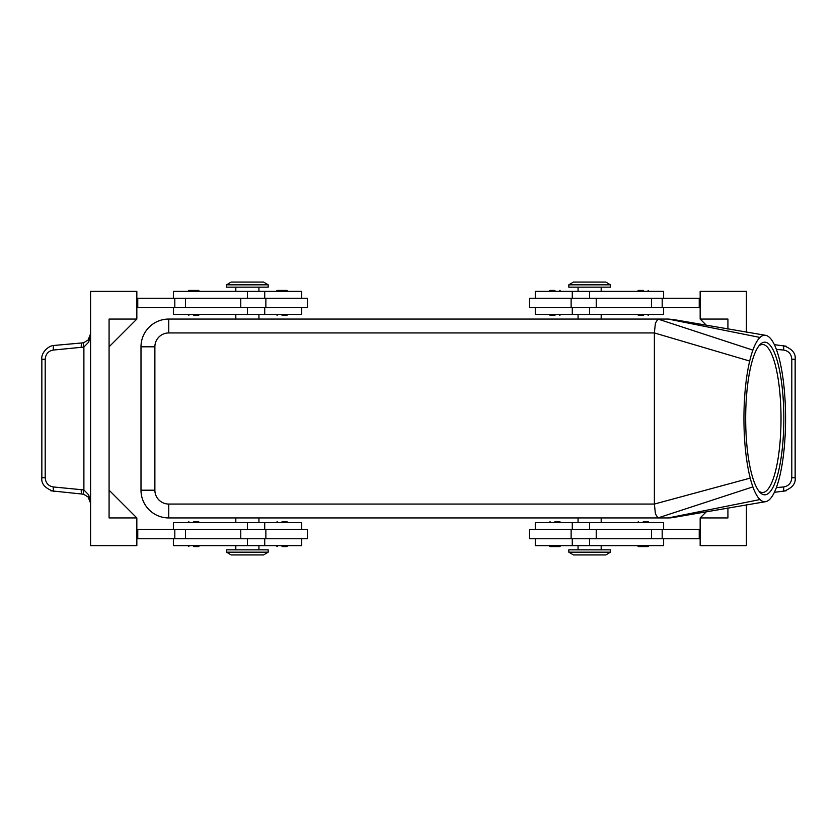 <?xml version="1.0" encoding="UTF-8"?>
<svg xmlns="http://www.w3.org/2000/svg" width="837" height="837" viewBox="0 0 837 837"><rect width="100%" height="100%" fill="white"/><g stroke="black" fill="none" stroke-linecap="round" stroke-linejoin="round"><path stroke-width="1.26" d="M643.276 315.361L638.422 315.361L643.276 315.361M643.276 290.387L638.422 290.387L643.276 290.387M554.941 290.387L550.087 290.387L554.941 290.387M554.941 315.361L550.087 315.361L554.941 315.361M700.161 298.244L529.497 298.244L529.497 307.503L700.161 307.503M663.626 298.244L663.626 291.307L535.282 291.307L535.282 298.244M663.626 307.503L663.626 314.44L535.282 314.44L535.282 307.503M643.276 521.639L648.131 521.639L643.276 521.639M647.388 546.613L643.276 546.613L647.388 546.613M559.053 546.613L554.941 546.613L559.053 546.613M554.941 521.639L559.796 521.639L554.941 521.639M596.226 529.497L529.497 529.497L529.497 538.756L596.226 538.756L596.226 529.497L700.161 529.497M663.626 538.756L663.626 545.693L535.282 545.693L535.282 538.756M663.626 529.497L663.626 522.56L535.282 522.56L535.282 529.497M673.503 517.433L668.25 517.936A27.747 27.747 0 0 0 673.503 517.433M759.996 337.447A83.25 20.81 90 0 0 752.881 350.128A83.25 20.81 90 0 0 749.69 361.05A83.25 20.81 90 0 0 750.224 478.105A83.25 20.81 90 0 0 752.881 486.872A83.25 20.81 90 0 0 759.996 499.553A83.25 20.81 90 0 0 765.604 501.677A83.25 20.81 90 0 0 780.513 472.884A83.25 20.81 90 0 0 780.513 364.116A83.25 20.81 90 0 0 765.604 335.323A83.25 20.81 90 0 0 759.996 337.447L668.25 319.064L673.503 319.567M589.625 284.831L610.435 284.831L605.81 282.059L573.439 282.059L568.815 284.831L589.625 284.831M568.815 284.831L568.815 287.154L610.435 287.154L610.435 284.831M268.185 284.831L226.565 284.831L226.565 287.154L268.185 287.154L268.185 284.831L263.561 282.059L231.19 282.059L226.565 284.831M568.815 552.169L610.435 552.169L610.435 549.846L568.815 549.846L568.815 552.169L573.439 554.941L605.81 554.941L610.435 552.169M247.375 552.169L226.565 552.169L231.19 554.941L263.561 554.941L268.185 552.169L247.375 552.169M268.185 552.169L268.185 549.846L226.565 549.846L226.565 552.169M655.423 323.124L657.955 319.064L168.75 319.064A27.747 27.747 0 0 0 140.993 346.811L140.993 490.189A27.747 27.747 0 0 0 168.75 517.936L657.955 517.936L655.423 513.876L654.377 504.062L654.377 332.603L655.423 323.124M758.782 490.974A74.001 18.498 90 0 0 762.517 492.501A74.001 18.498 90 0 0 781.015 418.5A74.001 18.498 90 0 0 762.517 344.499A74.001 18.498 90 0 0 758.782 346.026M783.83 418.5A76.313 19.073 -90 0 1 759.829 492.219A76.313 19.073 -90 0 1 745.673 418.5A76.313 19.073 -90 0 1 759.829 344.781A76.313 19.073 -90 0 1 783.83 418.5M173.374 529.497L173.374 522.56L301.718 522.56L301.718 529.497M173.374 538.756L173.374 545.693L301.718 545.693L301.718 538.756M136.839 538.756L307.503 538.756L307.503 529.497L136.839 529.497M282.059 521.639L286.913 521.639L282.059 521.639M282.059 546.613L286.913 546.613L282.059 546.613M193.724 546.613L198.578 546.613L193.724 546.613M193.724 521.639L198.578 521.639L193.724 521.639M173.374 307.503L173.374 314.44L301.718 314.44L301.718 307.503M173.374 298.244L173.374 291.307L301.718 291.307L301.718 298.244M240.774 307.503L307.503 307.503L307.503 298.244L240.774 298.244L240.774 307.503L136.839 307.503M282.059 315.361L286.913 315.361L282.059 315.361M277.947 290.387L282.059 290.387L277.947 290.387M189.612 290.387L193.724 290.387L189.612 290.387M193.724 315.361L198.578 315.361L193.724 315.361M88.722 342.082L90.584 333.733L88.157 339.968L83.888 342.615A4.624 1.224 74 0 0 83.888 347.062L88.722 342.082M90.584 503.267L88.722 494.918L83.888 489.938L53.327 486.946C48.347 486.046 45.637 482.97 45.198 477.728L45.198 359.272C45.637 354.03 48.347 350.954 53.327 350.054L83.888 347.062L83.888 489.938A4.624 1.224 -74 0 0 83.888 494.385L88.157 497.032L90.584 503.267L89.622 499.166M774.382 492.313L786.152 490.796M786.152 346.204L774.382 344.687M50.848 490.796L82.162 494.06A4.624 1.266 -84.9 0 1 81.388 492.669A4.624 1.266 -84.9 0 1 81.294 489.457M83.888 342.615L82.162 342.94A4.624 1.266 84.9 0 0 81.388 344.331A4.624 1.266 84.9 0 0 81.294 347.543M82.717 342.877L54.196 345.44A4.624 1.266 84.9 0 0 53.422 346.832A4.624 1.266 84.9 0 0 53.327 350.054M82.162 494.06L83.888 494.385M136.839 319.064L136.839 291.307L90.584 291.307L90.584 545.693L136.839 545.693L136.839 517.936L109.082 517.936L109.082 319.064L136.839 319.064L109.082 346.811M746.416 504.837L746.416 545.693L700.161 545.693L700.161 517.936L706.512 511.595M706.512 325.405L700.161 319.064L700.161 291.307L746.416 291.307L746.416 332.163M700.161 319.064L727.918 319.064L727.918 329.067M727.918 507.933L727.918 517.936L700.161 517.936M700.161 538.756L596.226 538.756M109.082 490.189L136.839 517.936M136.839 298.244L240.774 298.244M193.724 290.387L198.578 290.387L193.724 290.387M282.059 290.387L286.913 290.387L282.059 290.387M137.76 298.244L137.76 307.503M137.76 538.756L137.76 529.497M149.122 509.806A27.747 27.747 0 0 0 168.75 517.936L168.75 504.062L654.377 504.062L750.224 478.105M759.996 499.553L668.25 517.936L657.955 517.936L752.881 486.872M668.25 319.064L657.955 319.064L752.881 350.128M699.24 538.756L699.24 529.497M554.941 546.613L550.087 546.613L554.941 546.613M643.276 546.613L638.422 546.613L643.276 546.613M699.24 298.244L699.24 307.503M589.625 314.44L589.625 307.503M589.625 538.756L589.625 545.693M168.75 504.062A13.873 13.873 0 0 1 154.876 490.189L154.876 346.811A13.873 13.873 0 0 1 168.75 332.938L168.75 319.064A27.747 27.747 0 0 0 149.122 327.194M154.876 490.189L140.993 490.189M154.876 346.811L140.993 346.811M247.375 522.56L247.375 529.497M247.375 298.244L247.375 291.307M783.578 490.168A4.624 1.266 84.9 0 1 782.804 491.56C791.823 488.473 795.935 483.87 795.15 477.728L791.802 477.728C791.363 482.97 788.653 486.046 783.673 486.946A4.624 1.266 84.9 0 1 783.578 490.168M791.802 359.272L795.15 359.272C795.935 353.13 791.823 348.527 782.804 345.44A4.624 1.266 95.1 0 1 783.578 346.832A4.624 1.266 95.1 0 1 783.673 350.054C788.653 350.954 791.363 354.03 791.802 359.272L791.802 477.728M45.198 359.272L41.85 359.272L41.85 477.728C41.065 483.87 45.177 488.473 54.196 491.56A4.624 1.266 -84.9 0 1 53.422 490.168A4.624 1.266 -84.9 0 1 53.327 486.946M41.85 477.728L45.198 477.728M776.359 349.395L783.673 350.054M783.673 486.946L776.359 487.605M185.469 298.244L185.469 307.503M174.818 298.244L174.818 307.503M247.375 314.44L247.375 307.503M185.469 538.756L185.469 529.497M240.774 538.756L240.774 529.497M174.818 538.756L174.818 529.497M247.375 538.756L247.375 545.693M168.75 332.938L654.377 332.938L749.69 361.05M589.625 522.56L589.625 529.497M662.182 538.756L662.182 529.497M651.531 538.756L651.531 529.497M589.625 298.244L589.625 291.307M596.226 298.244L596.226 307.503M662.182 298.244L662.182 307.503M651.531 298.244L651.531 307.503M637.501 314.44L638.422 315.361M637.501 291.307L638.422 290.387M549.156 291.307L550.087 290.387M549.156 314.44L550.087 315.361M572.278 298.244L572.278 291.307M601.186 291.307L601.186 287.154M601.186 319.064L601.186 314.44M649.062 522.56L648.131 521.639M649.062 545.693L648.131 546.613M560.717 545.693L559.796 546.613M560.717 522.56L559.796 521.639M578.064 545.693L578.064 549.846M572.278 522.56L572.278 529.497M578.064 517.936L578.064 522.56M235.814 517.936L235.814 522.56M235.814 545.693L235.814 549.846M264.722 538.756L264.722 545.693M287.844 522.56L286.913 521.639M287.844 545.693L286.913 546.613M199.499 545.693L198.578 546.613M199.499 522.56L198.578 521.639M258.936 319.064L258.936 314.44M264.722 314.44L264.722 307.503M258.936 291.307L258.936 287.154M276.283 314.44L277.204 315.361M276.283 291.307L277.204 290.387M187.938 291.307L188.869 290.387M187.938 314.44L188.869 315.361M90.584 333.733L90.082 336.725M41.86 359.272C40.783 353.256 48.201 345.482 54.196 345.44M795.15 359.272L795.15 477.728M199.499 314.44L198.578 315.361M199.499 291.307L198.578 290.387M287.844 291.307L286.913 290.387M287.844 314.44L286.913 315.361M265.873 307.503L265.873 298.244M264.722 298.244L264.722 291.307M235.814 287.154L235.814 291.307M235.814 314.44L235.814 319.064M187.938 522.56L188.869 521.639M187.938 545.693L188.869 546.613M276.283 545.693L277.204 546.613M276.283 522.56L277.204 521.639M265.873 538.756L265.873 529.497M258.936 545.693L258.936 549.846M264.722 522.56L264.722 529.497M258.936 517.936L258.936 522.56M673.199 517.496L765.604 501.677M673.199 319.504L765.604 335.323M601.186 522.56L601.186 517.936M601.186 549.846L601.186 545.693M572.278 538.756L572.278 545.693M571.127 529.497L571.127 538.756M549.156 522.56L550.087 521.639M549.156 545.693L550.087 546.613M637.501 545.693L638.422 546.613M637.501 522.56L638.422 521.639M578.064 319.064L578.064 314.44M572.278 314.44L572.278 307.503M578.064 291.307L578.064 287.154M571.127 298.244L571.127 307.503M560.717 314.44L559.796 315.361M560.717 291.307L559.796 290.387M649.062 291.307L648.131 290.387M649.062 314.44L648.131 315.361"/></g></svg>
